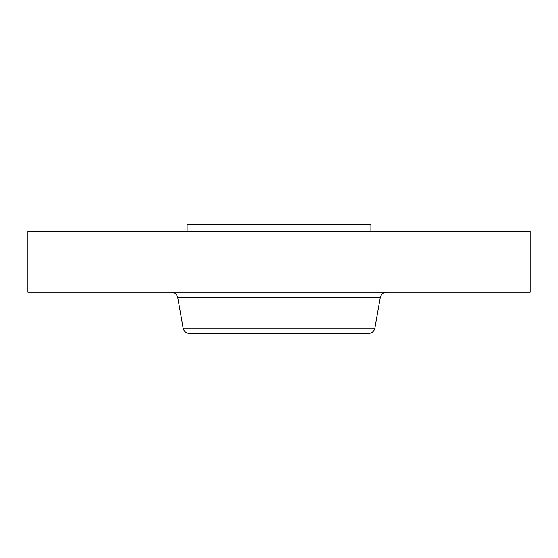 <?xml version="1.0" encoding="UTF-8"?>
<svg xmlns="http://www.w3.org/2000/svg" width="558" height="558" viewBox="0 0 558 558"><rect width="100%" height="100%" fill="white"/><g stroke="black" fill="none" stroke-linecap="round" stroke-linejoin="round"><path stroke-width="0.84" d="M187.146 231.305L187.146 224.511L370.854 224.511L370.854 231.305M27.9 231.305L530.1 231.305L530.1 292.183L27.9 292.183L27.9 231.305M374.843 328.097L183.157 328.097C183.994 331.445 186.135 333.238 189.574 333.489L368.426 333.489C371.865 333.238 374.006 331.445 374.843 328.097L380.228 297.567C381.072 294.226 383.213 292.427 386.652 292.183M183.157 328.097L177.772 297.567L380.228 297.567M177.772 297.567C176.928 294.226 174.787 292.427 171.348 292.183"/></g></svg>
